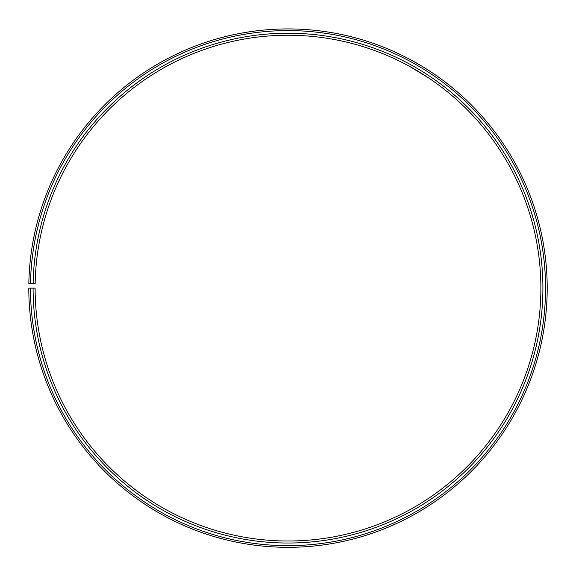 <?xml version="1.0" encoding="UTF-8"?>
<svg xmlns="http://www.w3.org/2000/svg" width="576" height="576" viewBox="0 0 576 576"><rect width="100%" height="100%" fill="white"/><g stroke="black" fill="none" stroke-linecap="round" stroke-linejoin="round"><path stroke-width="0.86" d="M30.456 288.13L28.8 288.13A259.207 259.207 0 0 0 416.297 513.353A259.207 259.207 0 0 0 420.214 65.174A259.207 259.207 0 0 0 28.836 283.601L30.499 283.63A257.551 257.551 0 0 1 419.364 66.593A257.551 257.551 0 0 1 415.476 511.913A257.551 257.551 0 0 1 30.456 288.13L35.122 288.13A252.886 252.886 0 0 0 413.172 507.859A252.886 252.886 0 0 0 416.988 70.61A252.886 252.886 0 0 0 35.158 283.716L33.134 283.68A254.909 254.909 0 0 1 418.018 68.868A254.909 254.909 0 0 1 414.173 509.616A254.909 254.909 0 0 1 33.098 288.13M30.499 283.63L33.134 283.68M409.111 66.132L428.407 77.803M428.155 77.63L412.171 67.824M423.698 67.277L431.417 72.209M410.508 59.695L421.618 66.01"/></g></svg>
